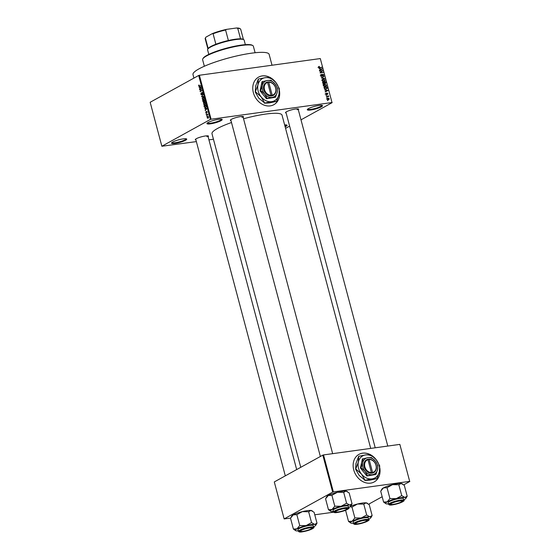<?xml version="1.0" encoding="UTF-8"?>
<svg xmlns="http://www.w3.org/2000/svg" width="560" height="560" viewBox="0 0 560 560"><rect width="100%" height="100%" fill="white"/><g stroke="black" fill="none" stroke-linecap="round" stroke-linejoin="round"><path stroke-width="0.84" d="M172.69 142.037A7.875 1.386 -14.9 0 1 180.411 139.405A7.875 1.386 -14.9 0 1 186.55 138.915A7.875 1.386 -14.9 0 1 185.556 140.259A7.875 1.386 -14.9 0 1 176.512 143.164A7.875 1.386 -14.9 0 1 171.57 142.905A7.875 1.386 -14.9 0 1 172.69 142.037M171.892 142.562A7.35 1.288 165.1 0 0 177.219 142.401A7.35 1.288 165.1 0 0 184.996 139.818A7.35 1.288 165.1 0 0 186.102 138.782M284.634 124.915A7.875 1.386 -14.9 0 1 286.881 125.069A7.875 1.386 -14.9 0 1 285.887 126.413A7.875 1.386 -14.9 0 1 285.138 126.791M284.97 126.161A7.35 1.288 165.1 0 0 285.327 125.972A7.35 1.288 165.1 0 0 286.433 124.929M308.462 108.612A7.875 1.386 -14.9 0 1 316.183 105.98A7.875 1.386 -14.9 0 1 322.322 105.49A7.875 1.386 -14.9 0 1 321.328 106.834A7.875 1.386 -14.9 0 1 312.284 109.739A7.875 1.386 -14.9 0 1 307.342 109.48A7.875 1.386 -14.9 0 1 308.462 108.612M307.664 109.137A7.35 1.288 165.1 0 0 312.991 108.976A7.35 1.288 165.1 0 0 320.768 106.393A7.35 1.288 165.1 0 0 321.874 105.35M208.131 122.465A7.875 1.386 -14.9 0 1 215.852 119.833A7.875 1.386 -14.9 0 1 221.991 119.343A7.875 1.386 -14.9 0 1 220.997 120.687A7.875 1.386 -14.9 0 1 211.953 123.592A7.875 1.386 -14.9 0 1 207.011 123.326A7.875 1.386 -14.9 0 1 208.131 122.465M207.333 122.983A7.35 1.288 165.1 0 0 212.653 122.822A7.35 1.288 165.1 0 0 220.43 120.246A7.35 1.288 165.1 0 0 221.543 119.203M370.342 454.643A15.757 12.684 61.1 0 0 358.988 454.349A15.757 12.684 61.1 0 0 353.738 469.917A15.757 12.684 61.1 0 0 374.22 481.936A15.757 12.684 61.1 0 0 379.792 467.831M374.164 481.964A15.757 12.684 61.1 0 0 379.778 468.447M269.962 77.399A15.757 12.684 61.1 0 0 258.608 77.105A15.757 12.684 61.1 0 0 253.365 92.673A15.757 12.684 61.1 0 0 273.847 104.692A15.757 12.684 61.1 0 0 279.419 90.587M273.791 104.72A15.757 12.684 61.1 0 0 279.398 91.203M286.139 113.015A6.825 1.197 -14.9 0 1 285.558 112.469A6.825 1.197 -14.9 0 1 286.531 111.72A6.825 1.197 -14.9 0 1 293.23 109.438A6.825 1.197 -14.9 0 1 298.543 109.018A6.825 1.197 -14.9 0 1 298.319 109.774M297.122 109.739A6.3 1.106 165.1 0 0 298.074 108.878M195.937 139.993A6.825 1.197 -14.9 0 1 195.363 139.447A6.825 1.197 -14.9 0 1 196.336 138.691A6.825 1.197 -14.9 0 1 203.028 136.416A6.825 1.197 -14.9 0 1 208.348 135.989A6.825 1.197 -14.9 0 1 208.117 136.752M206.92 136.717A6.3 1.106 165.1 0 0 207.872 135.856L296.674 469.574M230.993 120.624A6.825 1.197 -14.9 0 1 230.419 120.078A6.825 1.197 -14.9 0 1 231.392 119.329A6.825 1.197 -14.9 0 1 238.084 117.054A6.825 1.197 -14.9 0 1 243.404 116.627A6.825 1.197 -14.9 0 1 243.18 117.383M241.983 117.348A6.3 1.106 165.1 0 0 242.935 116.494L332.654 453.663M193.921 78.106L192.99 74.606A39.389 6.916 -14.9 0 1 198.898 68.915A39.389 6.916 -14.9 0 1 240.842 55.048A39.389 6.916 -14.9 0 1 269.122 54.348L272.02 65.233M300.748 467.327L211.988 133.756A36.239 6.363 -14.9 0 1 217.427 128.52A36.239 6.363 -14.9 0 1 231.504 122.528M161.861 146.244L210.385 119.441L198.688 75.467L150.164 102.27L161.861 146.244L196.364 141.596M208.943 139.853L213.444 139.237M276.332 83.146A15.757 12.684 61.1 0 0 271.026 78.008M327.033 99.057L327.929 98.014L329.294 98.742L328.419 99.785L327.033 99.057M328.93 99.631L328.419 99.785M326.375 96.439L328.475 95.823L328.209 96.187L328.699 96.509L326.375 96.439M325.675 93.947L326.172 93.079L325.99 93.926L326.445 94.311L327.117 92.995L327.929 93.625L327.502 94.451L327.25 93.303L326.585 94.619L325.675 93.947M326.291 93.387L325.717 94.08M326.067 94.521L326.62 94.199M327.488 94.094L327.621 93.681M327.25 93.303L326.662 93.667M324.205 88.284L323.96 87.353L326.963 86.94L327.278 88.34L326.046 89.278L324.205 88.284M322.833 83.118L322.567 82.131L325.57 81.718L325.836 82.705L325.311 83.685L324.59 83.426L323.974 83.965L322.833 83.118M323.631 83.958L324.59 83.426L323.974 83.965M321.475 78.015L324.142 76.349L321.776 77.791L324.744 78.596L321.475 78.015M319.669 71.232L322.588 70.497L320.628 72.513L323.12 72.499L320.117 72.912L322.07 70.896L319.669 71.232M318.633 66.668L319.312 66.381L319.228 67.473L321.79 67.501L319.753 67.781L318.556 67.2L319.312 66.381L318.556 66.794M319.431 66.696L318.605 67.333M198.688 75.467L199.388 75.257L211.085 119.231L332.003 102.536L320.299 58.569L332.003 102.536M199.388 75.257L320.299 58.569M318.962 68.565L322.217 69.118L319.487 70.546L320.222 69.818L319.928 68.719L318.962 68.565M321.615 74.585L321.118 75.446L321.797 76.02L322.756 74.193L323.82 74.984L323.176 76.069L323.47 75.047L322.833 74.515L321.888 76.342L320.754 75.467L321.489 74.277L320.278 75.278M321.37 76.258L320.866 76.573M323.057 75.754L323.47 75.047M322.833 74.515L322.168 74.872M321.489 76.307L322.476 75.754L321.888 76.342M322.315 79.478L323.26 79.023L325.164 80.031L324.618 81.263L322.784 81.305L322.084 80.458L322.315 79.478L323.26 79.023L322.217 79.597M323.701 84.7L324.646 84.245L326.557 85.26L326.011 86.485L324.177 86.527L323.477 85.68L323.701 84.7L324.646 84.245L323.603 84.819M324.667 90.006L327.922 90.559L325.192 91.987L325.927 91.259L325.633 90.153L324.667 90.006M326.137 95.529L326.48 95.151L326.137 95.529M326.718 97.713L327.061 97.335L326.718 97.713M327.516 100.709L327.859 100.331L327.516 100.709M285.558 128.373L289.625 126.126M300.993 119.84L332.157 102.627M206.773 116.438L206.962 115.969L206.773 116.438M206.192 114.254L206.381 113.785L206.192 114.254M204.722 108.731L206.801 108.311L205.247 110.712L205.66 109.788L205.366 108.689L204.722 108.731L206.395 108.325M204.918 102.557L204.176 102.655L205.506 103.334L204.848 105.098L204.078 105.161L203.602 103.334L204.575 102.515M203.532 97.328L202.783 97.433L204.113 98.105L203.462 99.876L202.692 99.939L202.209 98.112L203.182 97.293M202.3 92.4L202.769 93.058L202.454 94.332L202.552 93.191L202.083 92.764L201.642 94.885L200.83 94.199L201.194 92.792L201.061 94.108L201.558 94.57L202.16 92.393M201.061 94.108L201.922 94.521L201.467 94.598M202.797 93.163L202.083 92.764M199.017 87.29L201.187 87.199L199.542 89.271L199.955 88.347L199.661 87.248L199.017 87.29L200.69 86.884M199.458 86.296L198.625 85.932L199.038 84.917L199.087 86.086L200.753 85.582L199.143 86.415M199.087 86.086L200.235 85.869M199.724 89.95L201.551 88.578L200.466 91.105L202.083 90.58L200.172 91.63L201.257 89.11L199.724 89.95M201.53 96.733L203.105 94.43L201.705 96.439L203.707 96.684L201.53 96.733L203.21 96.362M203.707 102.501L202.629 100.856L204.533 99.799L204.554 101.927L204.057 101.808L203.532 102.564M204.554 101.927L204.057 101.808L204.757 101.71M205.548 107.681L204.267 107.009L204.015 106.078L205.926 105.021L206.262 106.435L205.149 107.828M206.815 111.349L206.976 112.833L206.703 111.678L206.402 113.204L205.744 112.679L205.989 111.657L206.283 112.903L206.71 111.335M205.947 112.595L206.647 112.854M207.2 111.965L206.703 111.678M206.437 115.164L207.739 114.079L207.956 115.108L207.452 114.667L206.437 115.164M208.138 116.431L207.585 116.508L208.544 116.991L208.075 118.272L207.102 117.789L207.886 116.396M376.705 460.39A15.757 12.684 61.1 0 0 371.406 455.252M322.819 455.133L274.295 481.936L284.137 518.91L332.661 492.107L322.819 455.133L323.526 454.923L333.361 491.897L409.682 481.362L399.847 444.388L409.682 481.362M323.526 454.923L399.847 444.388M368.676 504.189L382.179 496.734M403.739 484.82L409.836 481.453M284.137 518.91L290.514 518.14M314.769 514.794L333.592 512.197M344.435 510.699L345.653 510.531L348.537 521.43L350.784 523.04A10.57 1.855 -14.9 0 1 352.121 521.241L348.537 521.43M333.361 491.897L332.661 492.107M243.551 118.783A36.239 6.363 -14.9 0 1 282.03 115.122L370.713 448.406M211.085 119.231L210.385 119.441M199.031 85.302L198.632 85.358M199.85 88.886L199.458 88.935M200.319 88.298L199.955 88.347M200.501 88.067L201.166 87.136L199.913 87.234L201.145 87.059L199.661 87.248M201.138 87.024L200.732 87.052M200.949 87.171L200.55 87.22L200.949 87.171M199.913 87.234L200.151 88.116M200.522 89.516L199.64 89.635M201.348 90.986L200.466 91.105M201.026 91.161L200.081 91.294M202.755 93.975L202.349 94.031M203.658 96.488L203.245 96.502M203.889 98.231L202.867 97.755L202.377 99.064L203.378 99.554L204.134 98.203M203.826 97.545L202.867 97.755M203.903 99.484L203.063 99.666L203.84 99.561M203.511 100.73L202.629 100.856M204.4 100.24L203.826 100.555L204.435 101.626L204.645 100.205M204.82 101.577L204.092 101.479M203.602 100.681L202.937 101.052L203.623 102.179L203.854 100.646M204.015 102.13L203.224 102.039M205.282 103.46L204.253 102.977L203.77 104.286L204.771 104.776L205.527 103.425M205.219 102.767L204.253 102.977M205.289 104.706L204.456 104.888L205.233 104.783M204.897 105.959L204.015 106.078M205.786 105.462L204.323 106.274L204.967 107.492L206.017 106.505L206.031 105.434M206.01 107.289L204.967 107.492M205.555 110.327L205.163 110.376M206.024 109.739L205.66 109.788M206.199 109.508L206.871 108.577L205.618 108.675L206.85 108.5L205.366 108.689M206.843 108.465L206.437 108.493M206.654 108.612L206.248 108.661L206.654 108.612M205.618 108.675L205.856 109.557M207.242 114.723L206.353 114.842M208.558 117.068L207.676 116.823L207.305 117.684L207.977 117.957L208.341 117.096L207.676 116.823M208.46 117.894L207.305 117.684M318.878 67.669L319.228 67.473M320.908 67.62L321.706 67.179M321.72 69.013L322.133 68.782M319.41 70.266L320.222 69.818M320.544 69.657L321.867 69.02L320.306 68.775L320.544 69.657L321.867 69.02M321.79 70.938L322.588 70.497M321.552 71.323L322.679 70.84M321.587 71.442L320.054 72.688M320.089 72.807L320.628 72.513M322.238 72.618L323.036 72.177M321.405 77.756L324.142 76.349M324.219 78.505L324.653 78.267M322.196 79.618L322.644 79.597M323.295 81.473L324.513 80.92L324.814 80.087L323.337 79.338L321.734 80.101M323.484 81.487L324.331 81.025M322.119 80.577L324.513 80.92M323.337 79.338L322.434 80.402M322.686 82.565L324.079 83.587L322.987 84.189M324.793 83.587L325.304 82.082L324.114 82.369M324.779 82.159L325.57 81.718M323.596 83.734L324.086 83.972M324.261 83.37L325.178 83.37L325.451 82.635M324.408 82.208L324.688 83.132M323.421 83.902L324.226 82.88L324.058 82.257L323.008 82.404M323.589 84.847L324.03 84.826M324.681 86.695L325.906 86.149L326.2 85.309L324.73 84.567L323.127 85.323M324.877 86.716L325.717 86.247M323.512 85.799L325.906 86.149M324.73 84.567L323.827 85.631M326.165 87.381L326.963 86.94M326.76 88.627L327.278 88.34M326.697 87.304L324.394 87.626L324.548 88.2L325.962 88.963L326.907 88.333L326.697 87.304M325.374 89.292L326.907 88.333M324.842 89.131L325.199 88.935M327.425 90.447L327.838 90.223M325.115 91.707L325.927 91.259M326.249 91.098L327.572 90.461L326.011 90.216L326.249 91.098L327.572 90.461M326.669 93.625L327.124 93.373M326.095 95.368L326.48 95.151M327.663 96.271L328.475 95.823M328.328 96.719L328.699 96.509M326.669 97.545L327.061 97.335M328.979 98.777L328.013 98.336L327.348 99.022L328.314 99.47L328.979 98.777L327.775 99.771M327.075 99.176L328.013 98.336M327.467 100.548L327.859 100.331M269.717 77.392A15.757 12.684 61.1 0 0 258.552 77.133M370.097 454.636A15.757 12.684 61.1 0 0 358.932 454.377M202.818 58.835L203.189 58.219A25.732 4.515 -14.9 0 1 206.857 55.384A25.732 4.515 -14.9 0 1 232.078 46.795A25.732 4.515 -14.9 0 1 252.126 45.199L252.756 45.549A26.257 4.613 165.1 0 0 232.302 47.18A26.257 4.613 165.1 0 0 206.556 55.944A26.257 4.613 165.1 0 0 202.818 58.835A26.257 4.613 165.1 0 0 202.622 59.738L204.351 66.248M255.108 52.745L253.372 46.235A26.257 4.613 165.1 0 0 252.756 45.549M293.398 529.046L290.507 518.168L293.258 514.864L296.842 514.668L302.323 511.644A10.57 1.855 -14.9 0 1 307.377 510.636A10.57 1.855 -14.9 0 1 310.954 510.447L314.097 512.281L316.995 523.166L314.678 524.44L311.535 522.606L306.047 525.63L299.733 525.546L296.982 528.85L293.398 529.046L295.645 530.656A10.57 1.855 -14.9 0 1 296.982 528.85A10.57 1.855 -14.9 0 1 306.047 525.63A10.57 1.855 -14.9 0 1 314.678 524.44A10.57 1.855 -14.9 0 1 315.749 525.308A10.57 1.855 -14.9 0 1 314.237 526.47A10.57 1.855 165.1 0 1 313.544 526.827M290.99 517.293L291.753 516.026A10.57 1.855 -14.9 0 1 293.258 514.864A10.57 1.855 -14.9 0 1 302.323 511.644L308.637 511.728L310.954 510.447A10.57 1.855 -14.9 0 1 311.857 510.678L312.277 510.909M302.596 531.615A6.825 1.197 -14.9 0 1 299.593 531.181A6.825 1.197 -14.9 0 1 309.687 527.702A6.825 1.197 -14.9 0 1 312.578 527.723A6.825 1.197 -14.9 0 1 309.953 529.69A6.825 1.197 -14.9 0 1 302.596 531.615M313.677 527.331L313.222 525.637A7.875 1.386 165.1 0 0 309.701 525.399A7.875 1.386 165.1 0 0 301.784 527.408A7.875 1.386 165.1 0 0 297.997 529.683L298.452 531.384A7.875 1.386 -14.9 0 1 302.239 529.109A7.875 1.386 -14.9 0 1 310.149 527.1A7.875 1.386 -14.9 0 1 313.677 527.331C315.504 527.24 310.317 530.593 302.183 531.839C300.202 532.224 298.956 532.07 298.452 531.384M296.842 514.668L299.733 525.546M308.637 511.728L311.535 522.606M315.749 525.308L316.995 523.166M298.312 530.88A10.57 1.855 -14.9 0 1 296.541 530.88A10.57 1.855 -14.9 0 1 295.645 530.656M302.33 529.872A5.775 1.015 165.1 0 0 300.692 531.293A5.775 1.015 165.1 0 0 304.507 531.083A5.775 1.015 165.1 0 0 309.96 529.445A5.775 1.015 165.1 0 0 311.682 528.374A5.775 1.015 165.1 0 0 308.7 528.066A5.775 1.015 165.1 0 0 302.33 529.872M300.692 531.293L300.069 530.943A6.3 1.106 -14.9 0 1 299.936 530.831M312.109 527.59A6.3 1.106 -14.9 0 1 312.053 527.758L311.682 528.374M355.964 523.089A5.775 1.015 165.1 0 0 355.831 523.684A5.775 1.015 165.1 0 0 361.039 523.159A5.775 1.015 165.1 0 0 366.597 521.003A5.775 1.015 165.1 0 0 366.821 520.758A5.775 1.015 165.1 0 0 362.516 520.709A5.775 1.015 165.1 0 0 355.964 523.089M355.831 523.684L355.208 523.334A6.3 1.106 -14.9 0 1 355.082 523.215M367.248 519.981A6.3 1.106 -14.9 0 1 367.192 520.142L366.821 520.758M346.521 509.25A5.775 1.015 165.1 0 0 346.738 509.005A5.775 1.015 165.1 0 0 342.433 508.956A5.775 1.015 165.1 0 0 335.881 511.336A5.775 1.015 165.1 0 0 335.755 511.931A5.775 1.015 165.1 0 0 340.956 511.406A5.775 1.015 165.1 0 0 346.521 509.25M347.165 508.228A6.3 1.106 -14.9 0 1 347.109 508.389L346.738 509.005M335.755 511.931L335.125 511.581A6.3 1.106 -14.9 0 1 334.999 511.462M400.155 502.467A5.775 1.015 165.1 0 0 401.877 501.396A5.775 1.015 165.1 0 0 398.902 501.088A5.775 1.015 165.1 0 0 392.525 502.901A5.775 1.015 165.1 0 0 390.894 504.322A5.775 1.015 165.1 0 0 394.709 504.105A5.775 1.015 165.1 0 0 400.155 502.467M402.304 500.612A6.3 1.106 -14.9 0 1 402.248 500.78L401.877 501.396M390.894 504.322L390.264 503.965A6.3 1.106 -14.9 0 1 390.138 503.853M207.739 49.203L208.11 48.587A18.382 3.227 -14.9 0 1 208.152 48.517A18.382 3.227 -14.9 0 1 215.88 44.247A18.382 3.227 -14.9 0 1 228.382 40.509A18.382 3.227 -14.9 0 1 235.277 39.221A18.382 3.227 -14.9 0 1 240.541 38.836A18.382 3.227 -14.9 0 1 243.068 39.284L243.698 39.634A18.907 3.318 165.1 0 0 235.683 39.571A18.907 3.318 165.1 0 0 207.739 49.203A18.907 3.318 165.1 0 0 207.599 49.854L208.803 54.383M245.35 44.66L244.139 40.131A18.907 3.318 165.1 0 0 243.698 39.634M240.541 38.836L237.748 28.343L236.46 28A17.857 3.136 -14.9 0 1 239.645 28.441L240.275 28.791A18.382 3.227 165.1 0 0 237.748 28.343M215.88 44.247L213.087 33.754L212.226 33.663A17.857 3.136 -14.9 0 1 226.611 29.358L236.46 28M226.611 29.358L225.589 30.016A18.382 3.227 165.1 0 0 213.087 33.754M228.382 40.509L225.589 30.016M205.961 37.121L205.359 38.024A18.382 3.227 165.1 0 0 205.317 38.094L205.688 37.478A17.857 3.136 -14.9 0 1 205.961 37.121L212.226 33.663M208.152 48.517L205.359 38.024M205.317 38.094A18.382 3.227 165.1 0 0 205.184 38.724L207.9 48.937M243.425 39.487L240.709 29.274A18.382 3.227 165.1 0 0 240.275 28.791M361.186 518.021A10.57 1.855 -14.9 0 1 366.233 517.02A10.57 1.855 -14.9 0 1 369.817 516.831L366.674 514.99L361.186 518.021L354.872 517.937L352.121 521.241A10.57 1.855 165.1 0 1 361.186 518.021M364.826 520.086A6.825 1.197 -14.9 0 1 367.717 520.114A6.825 1.197 -14.9 0 1 365.092 522.081A6.825 1.197 -14.9 0 1 357.735 524.006A6.825 1.197 -14.9 0 1 354.732 523.565A6.825 1.197 -14.9 0 1 364.826 520.086M364.84 517.79A7.875 1.386 165.1 0 0 356.923 519.792A7.875 1.386 165.1 0 0 353.136 522.074L353.591 523.775A7.875 1.386 -14.9 0 1 357.378 521.493A7.875 1.386 -14.9 0 1 365.288 519.491A7.875 1.386 -14.9 0 1 368.816 519.722L368.361 518.021A7.875 1.386 165.1 0 0 364.84 517.79M349.804 506.807L351.981 507.052L357.462 504.028L363.776 504.112L366.674 514.99M351.981 507.052L354.872 517.937M363.776 504.112L366.093 502.838L369.236 504.672L372.134 515.55L369.817 516.831A10.57 1.855 -14.9 0 1 370.888 517.692A10.57 1.855 -14.9 0 1 369.376 518.854A10.57 1.855 -14.9 0 1 368.683 519.218M370.888 517.692L372.134 515.55M345.646 510.552L345.849 510.167M350.56 506.233A10.57 1.855 -14.9 0 1 357.462 504.028A10.57 1.855 -14.9 0 1 366.093 502.838A10.57 1.855 -14.9 0 1 366.996 503.062L367.416 503.3M353.458 523.271A10.57 1.855 -14.9 0 1 351.68 523.271A10.57 1.855 -14.9 0 1 350.784 523.04M328.461 509.684L325.563 498.799L328.314 495.495L331.898 495.299L337.386 492.275A10.57 1.855 -14.9 0 1 342.433 491.274A10.57 1.855 -14.9 0 1 346.01 491.085L349.16 492.919L352.051 503.797L349.734 505.078L346.591 503.237L341.103 506.268L334.796 506.184L332.038 509.488L328.461 509.684L330.701 511.287A10.57 1.855 -14.9 0 1 332.038 509.488A10.57 1.855 -14.9 0 1 341.103 506.268A10.57 1.855 -14.9 0 1 349.734 505.078A10.57 1.855 -14.9 0 1 350.805 505.939A10.57 1.855 -14.9 0 1 349.3 507.101A10.57 1.855 165.1 0 1 348.6 507.465M326.046 497.924L326.809 496.657A10.57 1.855 -14.9 0 1 328.314 495.495A10.57 1.855 -14.9 0 1 337.386 492.275L343.693 492.359L346.01 491.085A10.57 1.855 -14.9 0 1 346.913 491.309L347.333 491.547M337.659 512.253A6.825 1.197 -14.9 0 1 334.656 511.812A6.825 1.197 -14.9 0 1 344.743 508.34A6.825 1.197 -14.9 0 1 347.641 508.361A6.825 1.197 -14.9 0 1 345.016 510.328A6.825 1.197 -14.9 0 1 337.659 512.253M348.733 507.969L348.285 506.268A7.875 1.386 165.1 0 0 344.757 506.037A7.875 1.386 165.1 0 0 336.847 508.046A7.875 1.386 165.1 0 0 333.053 510.321L333.508 512.022A7.875 1.386 -14.9 0 1 337.295 509.74A7.875 1.386 -14.9 0 1 345.212 507.738A7.875 1.386 -14.9 0 1 348.733 507.969C350.567 507.878 345.373 511.231 337.239 512.477C335.258 512.855 334.019 512.708 333.508 512.022M331.898 495.299L334.796 506.184M343.693 492.359L346.591 503.237M350.805 505.939L352.051 503.797M333.375 511.518A10.57 1.855 -14.9 0 1 331.604 511.518A10.57 1.855 -14.9 0 1 330.701 511.287M396.242 498.652A10.57 1.855 -14.9 0 1 401.296 497.651A10.57 1.855 -14.9 0 1 404.873 497.462L401.73 495.628L396.242 498.652L389.935 498.568L387.177 501.872L383.6 502.068L385.84 503.678A10.57 1.855 -14.9 0 1 387.177 501.872A10.57 1.855 165.1 0 1 396.242 498.652M399.882 500.724A6.825 1.197 -14.9 0 1 402.78 500.745A6.825 1.197 -14.9 0 1 400.155 502.712A6.825 1.197 -14.9 0 1 392.798 504.637A6.825 1.197 -14.9 0 1 389.795 504.203A6.825 1.197 -14.9 0 1 399.882 500.724M399.896 498.428A7.875 1.386 165.1 0 0 391.986 500.43A7.875 1.386 165.1 0 0 388.192 502.712L388.647 504.406A7.875 1.386 -14.9 0 1 392.434 502.131A7.875 1.386 -14.9 0 1 400.351 500.122A7.875 1.386 -14.9 0 1 403.872 500.36L403.424 498.659A7.875 1.386 165.1 0 0 399.896 498.428M383.6 502.068L380.702 491.19L383.453 487.886L387.037 487.69L392.525 484.666L398.832 484.75L401.73 495.628M387.037 487.69L389.935 498.568M398.832 484.75L401.149 483.476L404.299 485.31L407.19 496.188L404.873 497.462A10.57 1.855 -14.9 0 1 405.944 498.33A10.57 1.855 -14.9 0 1 404.439 499.492A10.57 1.855 -14.9 0 1 403.739 499.856M405.944 498.33L407.19 496.188M381.185 490.315L381.948 489.048A10.57 1.855 -14.9 0 1 383.453 487.886A10.57 1.855 -14.9 0 1 392.525 484.666A10.57 1.855 -14.9 0 1 401.149 483.476A10.57 1.855 -14.9 0 1 402.052 483.7L402.472 483.938M388.514 503.902A10.57 1.855 -14.9 0 1 386.743 503.902A10.57 1.855 -14.9 0 1 385.84 503.678M272.195 95.207L268.751 82.257L267.484 82.005A7.35 5.922 61.1 0 0 263.767 89.768A7.35 5.922 61.1 0 0 271.201 95.977L272.062 95.879L272.195 95.207A6.825 5.495 61.1 0 0 275.618 88.018A6.825 5.495 61.1 0 0 268.751 82.257M272.062 95.879L272.055 95.858A7.35 5.922 61.1 0 0 275.772 88.109A7.35 5.922 61.1 0 0 268.345 81.907L267.694 82.201M262.584 81.424L262.325 85.568L260.638 90.496L260.043 90.825L266.511 98.742L275.52 97.251L277.214 92.316L277.473 88.172L274.953 83.825L271.005 80.262L267.512 80.444L261.996 81.753L260.043 90.825M260.638 90.496L264.586 94.059L267.106 98.413L266.511 98.742M267.106 98.413L275.52 97.251M255.57 91.861L261.149 96.887L264.698 103.033L271.656 101.654L276.584 101.395L278.971 94.43L279.335 88.585L275.779 82.439A12.607 10.15 61.1 0 0 265.272 77.672A12.607 10.15 61.1 0 0 257.957 84.896A12.607 10.15 61.1 0 0 261.149 96.887A12.607 10.15 61.1 0 0 271.656 101.654A12.607 10.15 61.1 0 0 278.971 94.43A12.607 10.15 61.1 0 0 275.779 82.439L270.2 77.413L265.272 77.672L258.321 79.051L257.957 84.896L255.248 92.043L255.612 86.191L258.321 79.051M264.698 103.033L258.804 98.182L255.248 92.043M276.584 101.395L269.311 102.949L264.376 103.208M274.953 83.825A8.925 7.189 61.1 0 0 267.512 80.444A8.925 7.189 61.1 0 0 262.325 85.568A8.925 7.189 61.1 0 0 264.586 94.059A8.925 7.189 61.1 0 0 272.034 97.433A8.925 7.189 61.1 0 0 277.214 92.316A8.925 7.189 61.1 0 0 274.953 83.825M267.484 82.005L271.201 95.977M267.89 82.376A6.825 5.495 61.1 0 0 264.467 89.558A6.825 5.495 61.1 0 0 271.341 95.326M271.46 95.963L271.313 95.431M372.575 472.451L369.124 459.501L367.864 459.263A7.35 5.922 61.1 0 0 364.147 467.012A7.35 5.922 61.1 0 0 371.574 473.221L372.435 473.123L372.575 472.451A6.825 5.495 61.1 0 0 375.991 465.262A6.825 5.495 61.1 0 0 369.124 459.501M372.435 473.102A7.35 5.922 61.1 0 0 376.152 465.353A7.35 5.922 61.1 0 0 368.718 459.151M362.964 458.668L362.705 462.812L361.011 467.74L360.423 468.069L366.891 475.979L375.9 474.495L377.587 469.56L377.846 465.416L375.333 461.069L371.378 457.506L367.885 457.688L362.369 458.997L360.423 468.069M361.011 467.74L364.966 471.303L367.479 475.657L366.891 475.979M367.479 475.657L375.9 474.495M355.943 469.105L361.522 474.131L365.078 480.277L372.029 478.898L376.957 478.639L379.344 471.674L379.708 465.829L376.152 459.683A12.607 10.15 61.1 0 0 365.645 454.916A12.607 10.15 61.1 0 0 358.33 462.14A12.607 10.15 61.1 0 0 361.522 474.131A12.607 10.15 61.1 0 0 372.029 478.898A12.607 10.15 61.1 0 0 379.344 471.674A12.607 10.15 61.1 0 0 376.152 459.683L370.58 454.657L365.645 454.916L358.694 456.295L358.33 462.14L355.621 469.28L355.985 463.435L358.694 456.295M365.078 480.277L359.177 475.426L355.621 469.28M376.957 478.639L369.684 480.193L364.756 480.452M375.333 461.069A8.925 7.189 61.1 0 0 367.885 457.688A8.925 7.189 61.1 0 0 362.705 462.812A8.925 7.189 61.1 0 0 364.966 471.303A8.925 7.189 61.1 0 0 372.407 474.677A8.925 7.189 61.1 0 0 377.587 469.56A8.925 7.189 61.1 0 0 375.333 461.069M367.864 459.263L371.574 473.221M368.27 459.62A6.825 5.495 61.1 0 0 364.847 466.802A6.825 5.495 61.1 0 0 371.714 472.57M368.172 459.431L368.718 459.13M371.833 473.207L371.693 472.668M319.095 67.767L319.641 67.466M320.208 69.888L321.3 69.286M321.881 78.085L322.287 77.861M325.913 91.322L327.005 90.72M326.648 94.045L327.068 93.814M302.218 531.825A7.56 1.33 165.1 0 0 312.319 528.808A7.56 1.33 165.1 0 0 310.065 527.492A7.56 1.33 165.1 0 0 299.971 530.509A7.56 1.33 165.1 0 0 302.218 531.825M365.204 519.876A7.56 1.33 165.1 0 0 355.11 522.9A7.56 1.33 165.1 0 0 357.357 524.216A7.56 1.33 165.1 0 0 367.458 521.192A7.56 1.33 165.1 0 0 365.204 519.876M337.274 512.463A7.56 1.33 165.1 0 0 347.375 509.439A7.56 1.33 165.1 0 0 345.128 508.123A7.56 1.33 165.1 0 0 335.027 511.147A7.56 1.33 165.1 0 0 337.274 512.463M400.267 500.514A7.56 1.33 165.1 0 0 390.166 503.538A7.56 1.33 165.1 0 0 392.413 504.854A7.56 1.33 165.1 0 0 402.514 501.83A7.56 1.33 165.1 0 0 400.267 500.514M204.337 101.661L204.813 101.598M203.511 102.221L204.001 102.151M205.114 107.485L205.94 107.373M206.22 112.924L206.64 112.868M207.9 116.739L208.404 116.669M207.746 118.041L208.425 117.95M319.067 66.808L317.975 67.41M322.651 74.571L321.559 75.173M324.408 80.983L323.316 81.585M325.36 83.314L324.268 83.916M325.801 86.205L324.709 86.807M326.557 88.788L325.465 89.39M326.158 93.443L325.066 94.045M326.543 94.283L326.088 94.528M327.18 93.331L326.088 93.933M328.727 99.344L327.635 99.946M327.607 98.455L326.515 99.057M195.699 139.097L285.306 475.853M320.362 456.491L230.762 119.735M298.081 108.885L387.793 446.047M285.901 112.126L375.214 447.79M353.591 523.775C354.095 524.461 355.341 524.608 357.322 524.23C364.504 523.243 370.692 519.785 368.816 519.722M388.647 504.406C389.158 505.092 390.397 505.246 392.378 504.861C399.567 503.881 405.748 500.416 403.872 500.36"/></g></svg>
